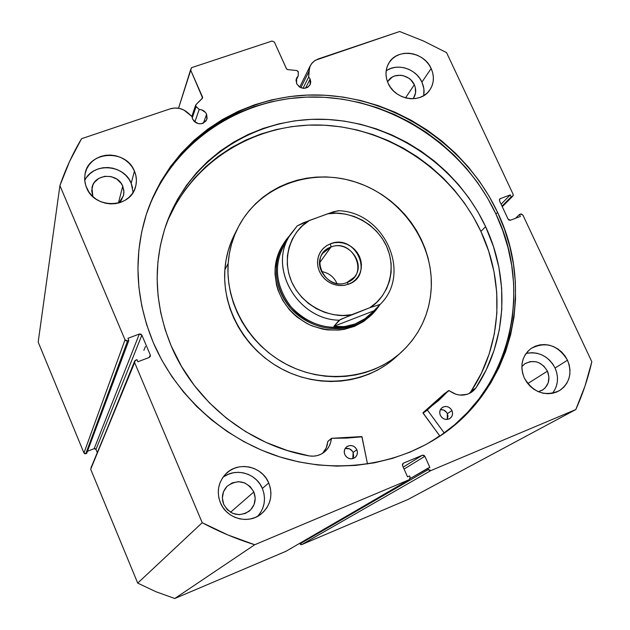 <?xml version="1.0" encoding="UTF-8"?>
<svg xmlns="http://www.w3.org/2000/svg" width="630" height="630" viewBox="0 0 630 630"><rect width="100%" height="100%" fill="white"/><g stroke="black" fill="none" stroke-linecap="round" stroke-linejoin="round"><path stroke-width="0.94" d="M91.004 467.751L134.623 362.581L134.615 361.147L136.954 359.628L137.86 361.77L149.239 357.446L150.286 356.47L150.294 354.981L149.184 357.462L150.294 354.981L141.876 335.136L95.98 449.434L97.193 452.364L95.98 449.434L94.169 448.67L95.232 448.686L95.98 449.434L141.876 335.136L139.324 334.042L94.169 448.67L87.46 451.3L94.169 448.67L139.324 334.042L127.945 338.31L128.843 340.436L86.688 453.372L128.843 340.436L127.575 340.909L85.782 453.726L86.688 453.372L85.782 453.726L83.963 452.97L125.016 339.814L83.963 452.97L84.719 453.718L85.782 453.726L127.575 340.909L125.016 339.814L59.921 185.598L38.178 342.09L83.963 452.97L38.178 342.09L59.921 185.598C65.567 169.108 72.781 153.484 81.538 138.718L170.1 108.872C176.573 106.99 182.456 108.273 187.764 112.723L192 116.566L192.599 119.038L194.276 121.464L196.773 123.149L199.702 123.85L202.616 123.448L206.002 120.976L207.105 118.44L206.624 114.266L203.411 123.126L206.624 114.266C205.112 111.274 202.639 109.667 199.206 109.455L194.851 121.976L199.206 109.455L196.088 106.62L192.221 117.96L196.088 106.62L195.709 106.108L192.032 116.936L195.709 106.108L199.206 109.455L201.513 109.817L205.396 112.337L206.624 114.266L206.837 119.401C202.34 125.323 197.599 125.205 192.599 119.038L192 116.566L183.858 110.022L179.377 108.407L174.66 108.013L170.1 108.872L81.538 138.718L69.56 161.508L59.921 185.598L125.016 339.814L126.079 340.869L127.575 340.909L128.843 340.436L127.945 338.31L139.324 334.042L140.821 334.081L141.876 335.136L150.294 354.981L150.294 356.438L149.239 357.446L137.86 361.77L136.954 359.628L135.048 360.51L134.623 362.581L202.214 522.703L228.005 535.004L254.717 544.737L409.201 479.698L410.28 477.942L409.555 475.957L407.515 476.815L402.531 465.633L402.475 464.168L403.444 463.152L422.399 455.238L423.817 455.254L424.872 456.293L429.857 467.428L427.833 468.279L428.392 469.515L429.447 470.555L430.865 470.571L575.788 409.555L585.002 386.048L591.822 361.754L522.908 215.098L521.231 213.956L519.466 214.483L520.388 216.444L510.458 220.216L509.119 220.161L508.111 219.177L499.535 200.852L499.456 199.521L500.346 198.623L510.276 194.898L511.198 196.851L512.292 196.442L513.182 195.544L513.103 194.221L446.568 52.613L423.557 41.037L399.664 31.5L318.252 58.937L314.433 60.889L311.433 63.835L309.495 67.544L308.692 76.923L310.125 79.057L310.086 84.845C305.566 89.814 301.077 89.413 296.62 83.648L296.604 77.986L298.242 75.891L295.982 80.585L298.242 75.891L298.211 71.521L296.895 70.544L287.713 69.631L286.634 69.064L274.397 42.1L272.018 41.037L191.552 67.67L190.575 69.867L202.647 97.359L202.277 98.43L195.977 104.643L195.709 106.108L195.977 104.643L202.584 97.957L190.575 69.867L178.542 108.242L191.552 67.67L272.018 41.037L274.397 42.1L286.422 68.717L287.713 69.631L296.895 70.544L298.313 72.048L298.242 75.891L296.116 79.419L296.62 83.648L299.431 86.964L303.573 88.373L307.653 87.42L310.283 84.42L310.763 81.774L310.125 79.057L305.511 88.239L310.125 79.057L308.692 76.923L303.006 88.326L308.692 76.923L308.779 71.725L310.173 65.89L312.354 62.716L315.37 60.267L399.664 31.5L423.557 41.037L446.568 52.613L513.103 194.221L512.836 196.095L502.212 206.569L512.292 196.442L511.198 196.851L501.992 206.112L511.198 196.851L510.276 194.898L501.094 204.191L510.276 194.898L500.346 198.623L499.44 199.553L500.346 198.623L499.787 198.986L499.535 200.852L508.111 219.177L510.458 220.216L520.388 216.444L519.466 214.483L515.466 218.319L519.466 214.483L520.569 214.066L522.908 215.098L591.822 361.754C588.066 378.205 582.726 394.144 575.788 409.555L408.051 499.448L301.762 544.588L408.051 499.448L575.788 409.555L430.865 470.571L428.392 469.515L299.99 543.84L300.731 544.58L301.762 544.588L430.865 470.571L301.762 544.588L299.754 543.296L299.99 543.84L428.392 469.515L427.833 468.279L410.209 478.54L429.857 467.428L424.872 456.293L404.058 469.066L424.872 456.293L422.399 455.238L403.2 467.129L422.399 455.238L403.153 463.302M439.724 435.834L433.598 440.126L439.724 435.834M497.566 212.365C535.862 290.966 511.458 391.758 436.677 438.204C391.545 466.862 331.537 474.02 276.783 455.939C222.122 437.606 175.549 394.719 153.185 342.366L146.562 324.363L141.789 305.959L138.907 287.343L137.931 268.703L138.852 250.236L141.648 232.131L146.27 214.562L152.657 197.71L160.729 181.716L170.376 166.745L181.503 152.925L193.985 140.372L207.68 129.205L222.453 119.495L238.156 111.337L254.638 104.777L271.735 99.863L289.296 96.626L307.149 95.091L325.143 95.24L343.114 97.075L360.903 100.564L378.354 105.675L395.325 112.345L411.666 120.519L427.234 130.126L441.906 141.073L455.545 153.279L468.035 166.619L479.265 180.999L489.14 196.292L497.566 212.365L504.465 229.084L509.757 246.298L513.395 263.868L515.332 281.634L515.529 299.447L513.986 317.126L510.686 334.53L505.654 351.477L498.905 367.818L490.502 383.379L480.493 398.01L468.964 411.563L456.01 423.88L441.748 434.85L426.305 444.323L409.815 452.206L392.451 458.396L374.377 462.822L355.761 465.412L336.814 466.129L317.717 464.956L298.683 461.884L279.901 456.947L261.584 450.19L243.92 441.661L227.099 431.463L211.31 419.706L196.718 406.508L183.487 392.002L171.738 376.37L161.603 359.761L153.185 342.366C135.671 299.423 133.292 257.048 146.058 215.232C169.194 142.404 240.188 94.287 315.795 94.949C391.49 95.587 465.224 143.38 497.566 212.365L495.92 214.011L497.566 212.365M435.921 438.685C509.922 392.175 533.925 292.099 495.92 214.011C463.759 145.38 390.49 97.776 315.173 96.988C239.951 96.169 169.179 143.782 145.79 216.09M257.615 516.332C264.702 508.095 266.277 498.795 262.356 488.447L268.75 482.966C273.2 495.282 270.593 505.685 260.954 514.167C248.22 524.609 226.572 518.6 220.421 502.827L218.838 497.818L218.264 492.621L218.705 487.447L220.138 482.485L222.516 477.934L225.745 473.965L229.69 470.728L234.21 468.342L239.116 466.909L244.227 466.46L249.354 467.027L254.299 468.578L258.875 471.059L262.907 474.366L266.238 478.39L268.75 482.966L270.349 487.927L270.955 493.077L270.561 498.228L269.175 503.189L266.844 507.756L263.663 511.757L259.733 515.049L255.229 517.482L250.299 518.97L245.157 519.451L239.983 518.915L234.99 517.364L230.367 514.867L226.296 511.521L222.933 507.449L220.421 502.827C216.46 492.18 218.114 482.682 225.375 474.343C237.4 460.845 262.048 465.806 268.75 482.966L262.356 488.447L259.899 483.974L256.646 480.036L252.701 476.8L248.236 474.382L243.4 472.862L238.384 472.311L233.383 472.752L228.58 474.169L224.162 476.501M552.408 393.317C558.117 385.804 559.007 377.37 555.077 368.014L567.504 360.21C572.434 373.149 569.685 383.331 559.243 390.757C544.785 396.829 533.137 392.569 524.286 377.961L522.632 373.299L521.876 368.471L522.049 363.675L523.144 359.1L525.113 354.911L527.885 351.272L531.342 348.319L535.358 346.169L539.768 344.901L544.414 344.555L549.116 345.145L553.691 346.657L557.975 349.02L561.795 352.146L565.015 355.926L567.504 360.21L569.173 364.833L569.961 369.621L569.827 374.393L568.772 378.976L566.85 383.182L564.118 386.851L560.676 389.844L556.668 392.041L552.242 393.348L547.572 393.726L542.832 393.151L538.209 391.647L533.886 389.269L530.027 386.111L526.79 382.292L524.286 377.961C519.616 365.778 521.931 355.926 531.232 348.39C545.95 341.113 558.038 345.051 567.504 360.21L555.077 368.014L552.644 363.825L549.494 360.124L545.753 357.06L541.564 354.753L537.083 353.28L532.476 352.698L527.916 353.044M133.103 192.37L131.182 183.243L134.45 171.132C136.6 176.266 136.978 181.448 135.576 186.677C130.749 208.498 94.563 209.412 86.546 187.709L85.089 183.039L84.625 178.235L85.16 173.478L86.672 168.958L89.098 164.855L92.35 161.311L96.296 158.469L100.776 156.437L105.635 155.279L110.667 155.051L115.699 155.752L120.527 157.358L124.976 159.807L128.874 163.005L132.072 166.824L134.45 171.132L135.915 175.762L136.419 180.534L135.922 185.267L134.466 189.78L132.079 193.906L128.866 197.481L124.945 200.364L120.464 202.45L115.589 203.648L110.526 203.907L105.454 203.222L100.572 201.616L96.075 199.151L92.145 195.922L88.924 192.055L85.845 185.85L84.688 180.101L84.987 174.321C88.066 150.916 126.071 148.648 134.45 171.132L131.182 183.243L128.859 179.03L125.732 175.29L121.921 172.163L117.566 169.769L112.841 168.202L107.919 167.517L102.997 167.753L98.241 168.887L93.854 170.887L89.995 173.683L86.814 177.156M423.738 95.65L423.911 88.846L421.927 82.105L431.164 68.497C434.519 76.254 434.07 83.42 429.794 90.003C420.887 104.115 395.128 100.083 388.175 83.365L386.639 78.994L386.001 74.513L386.269 70.095L387.45 65.906L389.482 62.102L392.285 58.842L395.758 56.235L399.759 54.393L404.137 53.377L408.728 53.227L413.351 53.936L417.832 55.495L422.005 57.826L425.707 60.85L428.794 64.449L431.164 68.497L432.708 72.82L433.377 77.277L433.141 81.679L432.007 85.869L430.014 89.688L427.242 92.98L423.793 95.618L419.793 97.5L415.398 98.556L410.784 98.745L406.13 98.044L401.601 96.492L397.388 94.138L393.655 91.082L390.545 87.444L388.175 83.365C385.048 76.112 385.292 69.324 388.907 62.984C397.246 47.809 423.982 51.376 431.164 68.497L421.927 82.105L419.612 78.144L416.587 74.616L412.957 71.655L408.878 69.371L404.484 67.851L399.955 67.158L395.451 67.316L391.159 68.323L387.23 70.143M414.32 84.751C416.383 89.539 416.123 93.98 413.524 98.075L415.54 93.004L415.28 87.46L414.32 84.751L405.523 97.886L414.32 84.751C409.878 74.104 393.293 71.844 388.009 81.223L392.199 77.128L394.695 75.97L400.302 75.214L403.192 75.655L408.602 78.081L410.917 79.971L414.32 84.751M122.732 186.189L123.905 190.89L123.488 195.647L118.873 202.947L121.228 200.411L123.638 195.016L123.953 192.055L122.732 186.189L118.424 203.073L122.732 186.189C117.558 172.242 94.075 173.541 91.948 187.968L92.87 196.576L91.673 190.669L92.941 184.881L94.445 182.314L98.926 178.314L104.753 176.305L111.03 176.589L116.826 179.109L121.251 183.495L122.732 186.189M547.438 371.157C550.47 379.15 548.785 385.473 542.391 390.127L538.398 391.734L543.107 389.663L545.257 387.796L548.187 382.882L548.951 377.047L547.438 371.157L527.751 383.583L547.438 371.157C541.611 361.77 534.114 359.281 524.947 363.691L521.829 366.605L524.845 363.762L530.113 361.612L535.957 361.754L538.815 362.699L543.879 366.125L547.438 371.157M253.835 491.951C256.544 499.433 255.032 505.819 249.299 511.111C238.77 517.269 230.241 515.017 223.705 504.347C221.193 497.527 222.327 491.502 227.115 486.273C237.77 478.863 246.677 480.761 253.835 491.951L230.541 512.245L253.835 491.951L255.197 498.259L254.071 504.567L250.614 509.906L245.353 513.458L239.085 514.686L232.761 513.379L227.359 509.749L223.705 504.347L222.366 497.999L223.532 491.683L227.013 486.368L232.289 482.848L238.542 481.659L244.826 482.974L250.189 486.588L253.835 491.951M134.615 361.147L90.688 469.248L134.623 362.581L202.214 522.703L137.71 583.112L90.688 469.248L137.71 583.112L155.901 591.712L174.786 598.5L286.177 551.187M254.717 544.737L409.201 479.698L286.012 551.274L174.786 598.5L254.717 544.737C236.604 539.099 219.098 531.751 202.214 522.703L137.71 583.112L155.901 591.712L174.786 598.5L254.717 544.737M201.907 98.8L202.537 96.973L201.907 98.8M423.848 95.043L424.084 90.72L423.431 86.357L421.927 82.105C416.139 68.725 397.223 62.724 386.159 70.828M132.615 187.779L131.182 183.243C123.976 164.099 92.775 162.194 84.727 180.574M554.384 390.529L556.282 386.403L557.322 381.922L557.463 377.236L556.707 372.543L555.077 368.014C548.376 356.044 538.705 351.193 526.074 353.454M260.466 512.702L262.749 508.229L264.112 503.378L264.505 498.338L263.907 493.298L262.356 488.447C256.308 473.177 235.392 467.295 222.862 477.422M409.374 479.611L286.012 551.274L409.398 479.595L410.106 477.201L409.555 475.957L407.515 476.815L402.531 465.633L403.184 463.278M440.22 435.818L454.443 424.896L467.358 412.611L478.847 399.097L488.833 384.513L497.212 368.991L503.945 352.705L508.969 335.806L512.261 318.465L513.812 300.833L513.608 283.075L511.686 265.364L508.063 247.842L502.787 230.682L495.92 214.011L487.526 197.993L477.682 182.747L466.491 168.415L454.041 155.106L440.441 142.947L425.825 132.032L410.303 122.456L394.01 114.306L377.094 107.659L359.698 102.572L341.964 99.099L324.048 97.272L306.109 97.122L288.312 98.666L270.805 101.895L253.764 106.793L237.329 113.337L221.673 121.48L206.947 131.158L193.292 142.301L180.849 154.822L169.761 168.604L160.138 183.535L152.098 199.474M300.856 87.735L308.779 71.725L300.856 87.735M282.571 245.22L278.468 253.441L276.822 258.442L275.089 268.908C275.664 260.308 278.153 252.425 282.547 245.259M234.643 234.25L231.265 241.707L228.186 250.756L226.044 260.135L224.871 269.75L228.155 263.505C229.092 250.74 232.375 238.778 238.014 227.619C258.686 186.779 309.543 167.47 354.611 181.747C399.766 195.765 433.015 240.975 431.306 286.87C430.038 312.984 419.903 334.892 400.908 352.595C371.834 378.819 325.104 384.198 287.327 364.809C249.535 345.468 225.28 303.55 228.155 263.505L224.871 269.75C222.012 309.291 245.928 350.658 283.216 369.723C320.481 388.844 366.605 383.512 395.333 357.604L400.845 352.65M439.669 435.763L431.652 441.291L439.669 435.763M238.014 227.619L234.62 234.297C229.052 245.322 225.8 257.142 224.871 269.75L224.682 279.507L225.485 289.32L227.273 299.077L230.037 308.684L233.738 318.048L238.361 327.065L243.857 335.648L250.157 343.712L257.213 351.17L264.954 357.942L273.294 363.967L282.153 369.172L291.438 373.519L301.045 376.953L310.897 379.441L320.875 380.969L330.884 381.52L340.822 381.087L350.595 379.685L360.1 377.331L369.243 374.055L377.945 369.881L386.111 364.864L393.663 359.061M228.155 263.505L229.336 253.772L231.501 244.275L234.62 235.116L238.652 226.375L243.566 218.145L249.291 210.491L255.788 203.49L262.97 197.206L270.782 191.701L279.137 187.008L287.949 183.172L297.147 180.227L306.637 178.196L316.323 177.093L326.127 176.928L335.947 177.691L345.705 179.377L355.296 181.968L364.652 185.44L373.677 189.756L382.284 194.875L390.411 200.757L397.971 207.341L404.901 214.57L411.13 222.374L416.611 230.698L421.289 239.447L425.124 248.559L428.061 257.946L430.085 267.514L431.172 277.192L431.306 286.87L430.479 296.478L428.699 305.912L425.974 315.087L422.328 323.914L417.784 332.309L412.382 340.184L406.177 347.461L399.215 354.076L391.569 359.95L383.308 365.022L374.496 369.243L365.235 372.558L355.611 374.937L345.712 376.354L335.64 376.779L325.497 376.22L315.386 374.669L305.408 372.133L295.659 368.652L286.256 364.25L277.279 358.966L268.821 352.863L260.977 345.996L253.819 338.436L247.425 330.27L241.857 321.568L237.171 312.425L233.407 302.943L230.604 293.21L228.784 283.327L227.973 273.389L228.155 263.505M374.259 310.684L373.952 311.023C368.7 316.788 362.368 321.127 354.95 324.041L355.107 325.151C365.62 320.954 373.834 314.181 379.756 304.841L372.338 314.149C354.651 330.766 333.727 334.309 309.558 324.796C286.555 312.472 275.066 293.84 275.089 268.908L275.026 274.27L276.523 285.004L278.074 290.273L282.689 300.337L289.186 309.44L293.06 313.519L297.305 317.229L306.723 323.395L311.803 325.781L322.466 329.073L327.931 329.939L338.885 330.065L344.256 329.34L354.532 326.324L363.856 321.347L371.873 314.63M330.978 247.047C307.96 254.544 324.6 291.981 346.878 282.531L348.611 284.193L343.925 285.382L339.011 285.492L334.12 284.516L329.49 282.508L325.371 279.555L321.969 275.822L319.449 271.491L317.937 266.789L317.52 261.946L318.205 257.213L319.961 252.819L322.694 249L326.269 245.928L330.498 243.771L330.978 247.047L319.599 262.797L330.978 247.047C348.13 239.66 366.613 263.671 354.194 277.302L346.878 282.531C330.262 289.832 311.7 267.167 322.836 253.244L330.978 247.047L330.498 243.771L326.765 245.605L323.521 248.157L320.883 251.307L318.953 254.961L317.819 258.962L317.52 263.159L318.071 267.388L319.449 271.491L321.599 275.31L324.45 278.688L327.876 281.5L331.758 283.634L335.932 285.004L340.247 285.571L344.531 285.295L348.611 284.193L352.343 282.319L355.572 279.744L358.179 276.562L360.069 272.9L361.171 268.9L361.439 264.718L360.864 260.513L359.478 256.441L357.328 252.661L354.501 249.315L351.099 246.527L347.248 244.409L343.114 243.03L338.83 242.456L334.569 242.707L330.498 243.771C355.651 233.257 374.677 275.341 348.611 284.193L346.878 282.531C369.763 274.774 353.068 237.801 330.978 247.047M373.771 312.622C368.55 318.142 362.329 322.316 355.107 325.151L353.737 326.639L355.107 325.151C330.813 332.845 309.275 327.151 290.493 308.07C274.239 286.957 271.955 265.427 283.65 243.479M289.619 235.675C272.987 253.307 271.758 282.854 287.193 303.936C302.495 325.096 332.01 334.239 355.107 325.151L354.95 324.041C332.955 332.664 304.975 324.607 289.572 305.046C274.058 282.484 273.42 260.592 287.65 239.361M344.437 326.631L333.9 326.301L339.216 320.213C297.384 319.741 267.711 267.459 290.17 234.793L284.697 243.605C273.144 265.198 275.365 286.39 291.351 307.196C309.834 325.986 331.034 331.6 354.95 324.041L344.437 326.631L333.9 326.301L374.291 310.669L365.03 318.646L354.95 324.041C362.085 321.237 368.227 317.111 373.377 311.645L380.473 304.077L369.786 314.961L365.03 318.646L354.95 324.041L344.437 326.631M297.21 225.91L289.099 236.604C268.553 269.498 298.329 319.709 339.216 320.213L351.69 314.709C336.05 318.623 304.707 310.291 291.674 281.941C279.539 253.276 295.58 227.619 309.543 220.421L297.21 225.91L303.101 222.894L327.537 213.838L336.357 213.208L345.256 214.066L353.966 216.397L362.242 220.114L369.849 225.123L376.559 231.273L382.19 238.384L386.576 246.251L389.576 254.662L391.112 263.356L391.135 272.097L389.623 280.618L386.623 288.674L382.221 296.029L376.535 302.447L369.723 307.747L380.173 304.392L374.291 310.669L333.9 326.301L340.302 319.52L369.723 307.747L351.69 314.709L342.759 315.473L333.719 314.701L324.828 312.401L316.378 308.645L308.606 303.55L301.77 297.266L296.068 289.989L291.674 281.941L288.713 273.365L287.28 264.529L287.414 255.701L289.099 247.141L292.273 239.109L296.84 231.848L302.66 225.556L309.543 220.421L333.75 211.672L338.082 210.948M338.066 210.735L327.537 213.838C343.09 210.286 373.527 218.586 386.576 246.251C398.837 274.247 383.678 300.171 369.723 307.747L380.173 304.392M321.339 271.498C328.647 272.743 333.853 276.735 336.948 283.476C333.853 276.735 328.647 272.743 321.339 271.498M448.733 390.561L444.166 393.876L423.116 412.634L438.559 400.57L448.686 390.608L427.345 409.973L423.006 413.075L427.345 409.973L444.237 432.967L427.384 410.051L423.053 413.146L427.345 409.973L423.006 413.075L439.882 436.055L422.982 412.831L434.125 403.751L444.166 393.876L448.796 390.529L456.018 394.301L459.774 395.081L467.192 394.333L470.555 392.836L473.5 390.671L475.918 387.915L486.258 369.739L494.07 350.359L499.267 330.089L501.795 309.251L501.645 288.178L498.858 267.183L493.479 246.582L485.62 226.682C510.103 278.578 507.103 341.232 475.918 387.915L471.626 392.159C464.176 396.609 456.695 396.081 449.182 390.584L444.276 393.797M451.946 410.563C453.159 413.831 452.474 416.469 449.899 418.485C445.953 420.367 442.772 419.32 440.346 415.335L441.843 417.477L443.992 418.934L446.465 419.47L448.899 419.021L450.907 417.643L452.19 415.548L452.553 413.067L451.946 410.563L450.45 408.429L448.308 406.98L445.835 406.437L443.41 406.885L441.402 408.256L440.11 410.343L439.74 412.831L440.346 415.335C439.149 412.138 439.795 409.524 442.284 407.5C446.245 405.515 449.466 406.539 451.946 410.563L447.379 413.65L451.946 410.563M447.237 419.438L447.379 413.65L446.741 412.524L443.78 410.099L440.433 409.61C443.544 409.421 445.859 410.768 447.379 413.65L447.977 416.131L447.237 419.438M356.84 449.694C358.013 452.899 357.352 455.553 354.848 457.656C350.713 459.821 347.374 458.813 344.83 454.639L346.335 456.821L348.524 458.301L351.067 458.845L353.572 458.364L355.666 456.947L357.013 454.797L357.43 452.253L356.84 449.694L355.336 447.513L353.154 446.04L350.619 445.497L348.114 445.969L346.02 447.379L344.665 449.529L344.24 452.072L344.83 454.639C343.681 451.513 344.295 448.899 346.681 446.796C350.839 444.489 354.225 445.457 356.84 449.694L353.139 452.442L356.84 449.694M352.745 458.64L353.139 452.442L352.501 451.293L349.493 448.828L345.138 448.536C348.689 447.835 351.359 449.143 353.139 452.442L353.643 456.262L352.753 458.632M469.114 393.585L471.145 391.198C502.086 344.917 505.11 282.831 480.887 231.399L485.62 226.682L480.887 231.399C452.348 170.195 387.859 127.236 320.812 125.055C253.843 122.889 189.819 162.808 165.792 225.587M171.202 345.949C154.185 304.188 152.673 263.238 166.666 223.107C190.024 158.862 254.677 117.526 322.702 119.267C390.813 121.015 456.592 164.509 485.62 226.682L477.918 211.932L468.885 197.907L458.601 184.716L447.166 172.478L434.668 161.296L421.226 151.263L406.956 142.467L391.986 134.993L376.433 128.906L360.447 124.252L344.153 121.094L327.695 119.456L311.228 119.369L294.895 120.834L278.838 123.85L263.214 128.41L248.165 134.481L233.832 142.01L220.366 150.956L207.884 161.233L196.529 172.77L186.417 185.456L177.66 199.19L170.352 213.838L164.58 229.273L160.414 245.346L157.917 261.891L157.13 278.759L158.075 295.777L160.744 312.764L165.131 329.545L171.202 345.949L181.44 366.306L194.229 385.363L209.357 402.798L226.556 418.288L245.527 431.558L265.931 442.378L287.398 450.552L309.558 455.962C249.535 445.709 194.654 402.05 171.202 345.949M143.853 350.304L145.467 346.5L143.853 350.304M361.998 436.826L367.51 464.003L361.833 436.574L331.64 438.291L346.697 438.094L361.998 436.826M323.655 452.135L325.757 448.922L327.167 445.331L327.82 441.496L331.262 438.63C330.813 444.103 328.514 448.576 324.379 452.041C320.064 455.403 315.126 456.703 309.558 455.955L313.519 456.159L317.402 455.561L321.048 454.191L324.316 452.096L327.065 449.371L329.191 446.134L330.608 442.504L331.64 438.291L327.931 441.252M471.145 391.198L475.91 387.915L471.145 391.198L481.407 373.188L489.163 353.981L494.329 333.892L496.857 313.236L496.724 292.351L493.975 271.546L488.659 251.126L480.887 231.399L473.272 216.791L464.326 202.884L454.143 189.819L442.811 177.691L430.44 166.611L417.123 156.673L402.987 147.963L388.151 140.561L372.747 134.536L356.903 129.938L340.751 126.811L324.45 125.205L308.133 125.126L291.95 126.591L276.034 129.599L260.552 134.127L245.637 140.151L231.438 147.633L218.09 156.508L205.726 166.706L194.473 178.14L184.456 190.725L175.77 204.341L168.533 218.862M322.599 453.316L326.253 447.898L327.82 441.496L331.396 438.378M502.267 206.703L512.836 196.095M299.707 87.137L310.11 66.016M191.835 116.416L195.654 105.155M297.273 225.823L290.17 234.793M380.473 304.077C412.374 272.743 383.82 211.334 338.019 210.719"/></g></svg>
